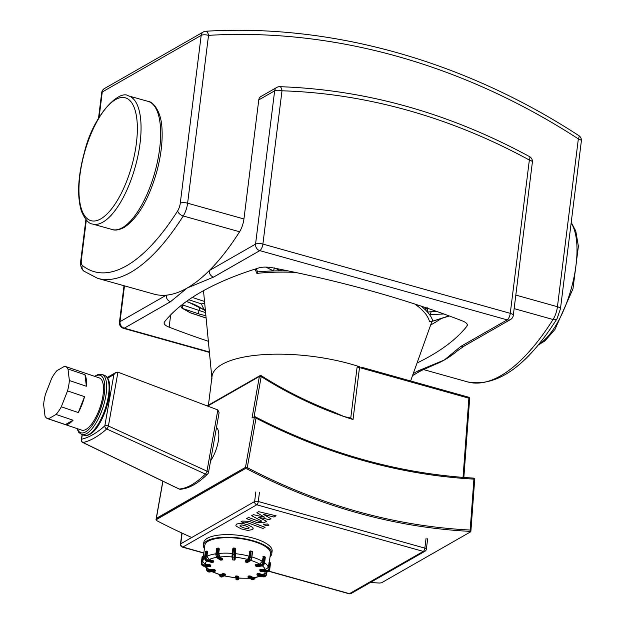 <?xml version="1.0" encoding="UTF-8"?>
<svg xmlns="http://www.w3.org/2000/svg" width="625" height="625" viewBox="0 0 625 625"><rect width="100%" height="100%" fill="white"/><g stroke="black" fill="none" stroke-linecap="round" stroke-linejoin="round"><path stroke-width="0.94" d="M83.781 271.086A5.508 5.016 -51.2 0 1 82.336 265.422A8.266 3.18 105.6 0 1 81.367 259.805A5.508 1.852 -172.9 0 0 80.797 260.492C80.148 265.227 81.141 268.758 83.781 271.086L97.688 278.359L154.016 294.125A216.297 83.219 -74.4 0 0 166.289 295.172A216.297 83.219 -74.4 0 0 187.148 288.031A216.297 83.219 -74.4 0 0 209.289 270.578A216.297 83.219 -74.4 0 0 239.578 231.758A13.773 5.297 105.6 0 0 243.945 218.969L258.773 99.906A5.508 4.742 -119.8 0 1 260.938 96.492L276.812 87.414A5.508 4.742 60.2 0 0 274.648 90.828A5.508 1.852 7.1 0 1 281.992 90.797A5.508 2.492 -88.3 0 0 279.719 86.688A5.508 5.508 0 0 0 276.812 87.414M258.773 99.906L274.648 90.828L255.555 244.109L209.289 270.578A5.508 4.742 60.2 0 0 213.547 277.102L259.812 250.633A5.508 2.117 -74.4 0 0 262.898 244.078A5.508 1.852 -172.9 0 0 255.555 244.109A5.508 4.742 60.2 0 0 259.812 250.633L507.18 319.883A5.508 4.742 60.2 0 0 510.555 319.516A5.508 5.508 0 0 0 513.289 315.414A5.508 1.852 -172.9 0 0 510.258 313.336A5.508 2.117 105.6 0 1 507.18 319.883L460.906 346.352A5.508 4.742 60.2 0 0 464.281 345.984L457.383 350.844A216.297 83.219 105.6 0 1 444.305 360.023A216.297 83.219 105.6 0 1 435.516 364.242L421.289 370.586A5.508 4.742 -119.8 0 1 421.289 370.586A5.508 4.742 -119.8 0 1 417.914 370.953L413.25 373.617M467.195 324.297L466.969 326.125A13.773 4.625 -172.9 0 0 467.352 325.242A13.773 4.625 -172.9 0 0 462.32 320.883A487.172 163.5 7.1 0 0 272.844 267.836A13.773 4.625 -172.9 0 0 258.953 267.883A487.172 163.5 7.1 0 0 164.492 321.93A13.773 4.625 -172.9 0 0 164.102 322.805A13.773 4.625 -172.9 0 0 169.133 327.164L170.664 314.906M208.352 341.281A487.172 163.5 7.1 0 1 169.133 327.164M466.969 326.125A487.172 163.5 7.1 0 1 417.047 363M209.383 351.992L124.281 328.172L170.547 301.695A5.508 4.742 -119.8 0 1 166.289 295.172L120.023 321.648A5.508 1.852 -172.9 0 0 119.453 322.336A5.508 5.508 0 0 0 123.438 328.32A5.508 2.117 -74.4 0 0 124.281 328.172A5.508 4.742 -119.8 0 1 120.023 321.648L124.477 285.859M464.281 345.984A5.508 4.742 60.2 0 0 464.289 345.984L510.555 319.516M441.43 318.453A484.414 162.578 7.1 0 1 430.633 325.047M449.039 315.867L432.305 321.289M437.508 311.719L430.984 311.742A2.758 1.898 103.1 0 1 429.555 314.641A117.102 39.305 -172.9 0 1 432.805 320.93L429.523 321.711A113.5 38.094 -172.9 0 0 414.805 304.039M443.844 313.977L429.555 314.641A117.102 39.305 -172.9 0 0 427.469 312.047A117.102 39.305 -172.9 0 0 424.953 309.461A117.102 39.305 -172.9 0 0 421.023 306.078M425.875 307.703L424.953 309.461A2.758 2.406 17.4 0 0 427.008 308.086M430.984 311.742L427.469 312.047L427.18 307.453M288.211 270.914A117.102 39.305 -172.9 0 0 287.203 270.891A117.102 39.305 -172.9 0 0 280.266 270.836A117.102 39.305 -172.9 0 0 273.469 270.938A117.102 39.305 -172.9 0 0 257.586 271.875L256.258 268.727M295.305 272.398A113.5 38.094 -172.9 0 0 256.883 273.375L257.586 271.875M286.945 270.656A2.758 1.719 66.9 0 0 287.203 270.891L287.492 270.766M256.875 273.367L255.07 269.102M265.852 267.102L273.469 270.938L274.453 267.914M282.383 269.727L280.266 270.836L275.617 268.383M211.977 378.93A96.438 32.367 7.1 0 1 350.445 363.969A96.438 32.367 7.1 0 1 359.352 366.672M182.422 308.438A2.758 1.344 -60.5 0 0 182.695 308.523A2.758 1.164 -71.5 0 1 182.914 305.062A2.758 0.922 -172.9 0 0 181.047 305.695A2.758 2.758 0 0 0 182.422 308.438L190.258 312.758M190.25 312.758A2.758 2.758 0 0 0 190.688 312.945A2.758 1.164 -71.6 0 1 190.5 312.828A2.758 1.312 118.2 0 1 190.25 312.758A2.758 1.312 118.2 0 1 190.234 312.75M206.117 318L190.5 312.828L182.695 308.523L198.938 313.953A2.758 1.164 -71.5 0 1 199.148 310.492L182.914 305.062L183.047 303.969M198.938 313.953L205.898 315.781M205.602 312.617L199.148 310.492L199.562 307.133M204.32 310.039A2.758 1.602 -55.2 0 0 204.352 310.062A2.758 1.602 -55.2 0 0 204.789 310.234L188.453 302.133A2.758 1.164 108.5 0 0 188.719 302.336A2.758 1.164 108.5 0 0 188.766 302.352M188.453 302.133L186.422 301.461M188.828 299.758L201.539 303.938L204.82 303.164M201.539 303.938A117.102 39.305 -172.9 0 0 204.789 310.234A117.102 39.305 -172.9 0 0 205.453 311.117M204.539 557.914A33.062 11.094 -172.9 0 0 202.891 560.797L204.813 545.344A33.062 11.094 7.1 0 1 208.234 541.203A33.062 11.094 7.1 0 1 245.82 539.516A33.062 11.094 7.1 0 1 270.438 553.516L269.328 562.414M222.508 559.484L222.469 559.25A0.688 0.523 122 0 1 221.812 559.961L222.234 559.734M216.617 548.953L217.953 548.523L217.227 554.32L218.18 554.484L218.898 548.695A0.688 0.523 -58 0 0 218.406 548.117L217.953 548.523L219.289 548.938L218.727 553.445L219.922 556.969L222.516 558.875M220.977 560.055L220.672 560.086A0.688 0.523 122 0 1 220.211 559.797M222.547 558.602L222.469 559.25L219.07 557.125A0.688 0.523 122 0 1 218.414 557.836A2.758 1.523 83.4 0 1 217.227 554.32L215.781 554.602L216.992 557.906A0.688 0.523 -58 0 0 217.273 557.969A2.758 1.523 -96.6 0 1 216.086 554.445L217.266 548.242M218.789 548.352L219.289 548.938L218.789 548.352M235.109 559.516L235.117 559.461A0.688 0.648 170 0 1 234.352 560.039L234.398 560.047M233.031 559.922L234.375 560.086A0.688 0.688 0 0 0 235.117 559.484L234.742 557.328A0.688 0.648 170 0 1 233.977 557.906L234.133 554.383L232.125 554.414L232.008 557.078A0.688 0.648 -10 0 0 232.609 557.789L233.594 548.016A0.688 0.688 0 0 0 232.844 548.617L234.852 548.594L234.133 554.383L234.859 554.68L235.578 548.891A0.688 0.648 -10 0 0 235.578 548.711L235.578 548.711A0.688 0.648 -10 0 0 234.977 548.18L235.625 549.133L235.195 558.859M233.008 559.961L232.992 559.922A0.688 0.648 170 0 1 232.391 559.398L232.391 559.398A0.688 0.688 0 0 0 233.008 559.961M233.562 548.055A0.688 0.648 -10 0 0 232.859 548.594M235.016 548.422L235.578 548.711A0.688 0.688 0 0 0 234.961 548.141L233.594 548.016L234.93 548.18M245.422 560.844L247.57 559.438L249.117 556.164L249.672 551.656L250.914 551.477L250.688 551A0.688 0.594 60.2 0 0 249.992 551.477L249.273 557.273A2.07 0.797 105.6 0 1 248.117 559.727A0.688 0.594 60.2 0 0 248.648 560.539A2.758 1.062 -74.4 0 0 250.188 557.266L249.273 557.273M257.008 566.523L256.703 566.555A0.688 0.523 122 0 1 256.242 566.266M264.672 556.758A0.688 0.523 122 0 1 265.164 557.336L265.203 557.57M255.461 565.508A0.688 0.523 -58 0 0 255.945 566.086L255.461 565.508M263.914 556.289L263.461 556.695L264.406 556.867A0.688 0.523 -58 0 0 263.914 556.289M255.539 564.867L259.703 564.109L262.305 561.266L263.344 556.352L262.867 556.758L263.461 556.695L262.734 562.492A2.07 1.578 122 0 1 260.789 564.617L261.086 565.5A2.758 2.102 -58 0 0 263.688 562.656L262.734 562.492M260.57 571.25L260.523 571.242A0.688 0.648 170 0 1 259.93 570.719L259.93 570.719A0.688 0.688 0 0 0 260.547 571.289L266.672 571.797L260.523 571.242L260.484 569.891L259.844 570.07A0.688 0.648 -10 0 0 259.844 570.25L259.844 570.25A0.688 0.648 -10 0 0 260.445 570.773L266.586 571.32A2.758 2.578 -10 0 0 269.641 568.992L268.914 568.695A2.07 1.938 170 0 1 266.625 570.445L266.672 571.797A2.758 2.578 170 0 0 269.727 569.469L269.719 569.516M270.383 563.32A0.688 0.648 170 0 1 270.445 563.492L270.445 563.492A0.688 0.648 170 0 1 270.445 563.672L270.438 563.719A0.688 0.688 0 0 0 270.445 563.492L270.359 563.016A0.688 0.648 -10 0 0 269.758 562.492L270.359 563.195A0.688 0.648 -10 0 0 270.359 563.016A0.688 0.688 0 0 0 269.742 562.445L269.047 562.383M259.922 569.422L259.844 570.023L260.562 569.25L265.312 569.672L268.367 567.344L269.07 562.43L268.93 562.836L269.641 562.898L268.914 568.695M257.094 573.992L258.641 573.453L262.898 574.648L264.695 574.398L267.422 571.812M248.133 576.961A0.688 0.523 -58 0 0 248.617 577.539L248.133 576.961M249.547 575.883L249.758 577.406A0.688 0.523 -58 0 0 250.414 576.695L248.32 576.656L248.398 576.016L250.492 576.055L253.773 577.852L260.852 576.234M235.477 576.75A0.688 0.648 -10 0 0 235.484 576.93L235.484 576.93A0.688 0.648 -10 0 0 236.078 577.453L236.117 576.57L235.477 576.75M237.562 576.047L237.445 577.578A0.688 0.648 -10 0 0 238.211 576.992L236.117 576.57L236.203 575.93L238.289 576.352L238.656 578.164L249.594 578.266M235.555 576.078L235.477 576.727L236.203 575.93M212.109 571.742L220.305 574.867L222.859 573.578L225 573.914L225.25 574.719M204.648 566.281L208.359 569.602L213.516 569.414L213.734 570.938A0.688 0.523 -58 0 0 214.383 570.227L208.297 570.648L208.594 571.523L214.898 571.188M215.18 570.938L215.141 570.695A0.688 0.523 122 0 1 214.484 571.406L209.352 572A2.758 2.102 122 0 1 208.211 571.758L209.508 572.039L208.594 571.523A2.758 2.102 -58 0 1 207.461 571.289L208.211 571.758M213.516 569.414L215.188 570.32M202.891 560.797L202.852 561.914L205.281 564.297L210.031 564.727L209.906 566.25A0.688 0.648 -10 0 0 210.672 565.664L203.805 564.82L203.766 565.695L209.906 566.25L210.039 566.727M203.422 556.516L202.82 556.461A0.688 0.688 0 0 0 202.07 557.062L203.414 556.555M202.789 556.5A0.688 0.648 -10 0 0 202.086 557.031M210.75 566.195L210.758 566.141A0.688 0.648 170 0 1 209.992 566.719L203.844 566.172A2.758 2.578 170 0 1 201.453 564.078L203.766 565.695A2.758 2.578 -10 0 1 201.367 563.602L201.453 564.078M210.031 564.727L210.828 565.539M205.32 552.164L205.953 551.633L205.227 557.43L206.148 557.422L206.641 551.156A0.688 0.594 60.2 0 0 205.953 551.633L207.508 551.805L206.945 556.312L209.078 559.578L213.336 560.766L213.586 561.57M357.109 367.016A10.336 3.469 7.1 0 1 359.5 367.57A1.375 0.531 105.6 0 0 359.383 366.68L357.109 367.016L350.75 418.062L343.898 416.508L332.531 411.5C307.945 402.148 284.203 390.227 261.32 375.734A1.375 1.375 0 0 0 259.898 375.703A1.375 1.188 60.2 0 0 259.367 376.484A1.375 0.492 10 0 1 261.188 376.547L261.32 375.734M261.094 375.766A1.375 1.188 60.2 0 0 259.898 375.703L207.133 405.883M350.75 418.062L353.031 419.516L359.5 367.57L468.891 398.195A1.375 0.438 4.2 0 1 469.648 398.641L469.648 398.641A1.375 1.375 0 0 0 468.648 397.219A1.375 0.531 105.6 0 1 468.891 398.195L463.047 477.406M65.312 366.453L99.312 377.922A27.555 10.102 108.6 0 1 101.609 402.117A27.555 10.102 108.6 0 1 86.023 429.391A27.555 10.102 108.6 0 1 81.695 430.141L47.695 418.664A27.555 10.102 108.6 0 1 45.016 416.117L43.633 404.586A27.555 10.102 108.6 0 1 45.469 394.203L51.703 378.305A27.555 10.102 108.6 0 1 56.953 370.641L64.578 366.281A27.555 10.102 108.6 0 1 65.312 366.453A27.555 10.102 108.6 0 1 67.984 368.992L84.984 374.734L86.375 386.266L69.375 380.531L67.984 368.992M108.406 426.008A2.758 0.977 -170 0 0 104.812 425.906A2.758 2.164 48.5 0 0 104.805 426.031A2.758 2.164 48.5 0 0 106.727 428.984L205.398 474.07A2.758 2.07 45.2 0 0 207.773 473.844L207.773 473.844A2.758 2.758 0 0 0 208.547 472.367L208.547 472.367A2.758 0.977 -170 0 0 206.992 471.172A2.758 0.836 114.6 0 1 205.398 474.07C195.883 483.398 187.164 488.383 179.234 489.039L83.047 442.531A2.758 2.508 -102.2 0 1 81.555 439.211A2.758 0.977 -170 0 0 81.273 439.547L81.273 439.547A2.758 2.758 0 0 0 82.789 442.508A2.758 0.945 -64.2 0 0 83.047 442.531C90.391 440.906 98.281 436.391 106.727 428.984A2.758 0.836 -65.4 0 0 108.406 426.008L117.93 372.164L217.828 409.93L206.992 471.172L108.406 426.008M180.484 489.266A2.758 2.531 -94 0 1 180.438 489.273L180.438 489.273A2.758 2.531 -94 0 1 179.234 489.039A2.758 0.945 115.8 0 1 179.047 489.008M217.828 409.93L219.102 412.672L208.547 472.367M107.688 378.141L113.883 374.594L115.828 372.523L117.93 372.164M84.539 396.648L78.297 412.547L61.297 406.805L67.539 390.906L84.539 396.648A27.555 10.102 108.6 0 1 78.297 412.547M73.055 420.211L65.43 424.57L48.43 418.836L56.055 414.469L73.055 420.211A27.555 10.102 108.6 0 1 69.016 423.656A27.555 10.102 108.6 0 1 65.43 424.57M84.984 374.734A27.555 10.102 108.6 0 1 86.375 386.266M48.43 418.836A27.555 10.102 108.6 0 1 47.695 418.664M61.297 406.805A27.555 10.102 108.6 0 1 56.055 414.469M69.375 380.531A27.555 10.102 108.6 0 1 67.539 390.906M216.469 427.555A20.664 7.578 108.6 0 1 218.234 441.484A20.664 7.578 108.6 0 1 210.594 460.805M204.414 548.555A34.445 11.562 7.1 0 1 203.445 545.172A34.445 11.562 7.1 0 1 207.008 540.859A34.445 11.562 7.1 0 1 246.156 539.102A34.445 11.562 7.1 0 1 271.805 553.688A34.445 11.562 7.1 0 1 270.031 556.727M203.445 545.172L203.766 542.594A34.445 11.562 7.1 0 1 207.328 538.281A34.445 11.562 7.1 0 1 246.477 536.523A34.445 11.562 7.1 0 1 272.125 551.109L271.805 553.688M473.219 478.133A1.375 0.617 93.2 0 1 473.391 478.086A1.375 0.617 93.2 0 1 473.922 479.117L470.172 530.031L470.812 530.445L470.172 530.031A589.93 507.25 -119.8 0 1 247.273 467.633L256.031 418.117L254.469 416.57L245.484 467.367L247.273 467.633L245.484 467.367L156.273 518.805M256.031 418.117A591.305 508.437 60.2 0 0 473.922 479.117A1.375 0.438 4.2 0 1 474.688 479.57A1.375 1.375 0 0 0 473.391 478.086C398.516 473.742 325.664 453.242 254.828 416.602L252.031 417.969L259.367 376.484L207.641 406.078M474.688 479.57L470.852 531.609M191.75 537.5A591.305 508.437 60.2 0 1 156.688 520.609L156.125 519.641L162.922 481.219M162.82 481.164L155.977 519.828L245.258 468.648L247.047 468.914A591.305 508.437 60.2 0 0 470.078 531.359L470.711 531.766L381.578 582.758L379.719 583.047A591.305 508.437 60.2 0 1 370.352 582.492M470.711 531.766L470.078 531.359L470.172 530.031A589.93 507.25 -119.8 0 1 247.273 467.633L247.047 468.914M245.258 468.648L245.484 467.367L156.352 518.359M266.57 521.242L258.414 517.203L269.328 519.664L270.938 518.742L263.391 514.359L273.945 517.023L276.062 515.812L258.664 511.68L256.867 512.711L264.516 517.18L253.422 514.68L251.625 515.711L261.711 521.055L261.07 521.422L259 521.344L248.539 517.469L246.477 518.641L257.188 522.609L263.859 522.805L266.57 521.242M240.234 525.227L239.93 526.023L243.094 527.648L247.18 528.719L248.797 528.414L249.086 527.625L245.953 526.008L241.836 524.93L240.234 525.227L239.93 526.023M247.758 530.438L252.156 529.656L253.156 528.469L252.867 527.516L248.008 524.836L241.258 523.211L236.883 523.984L235.859 525.188L236.148 526.133L241.039 528.82L247.758 530.438M248.797 528.414L249.086 527.625M247.094 522.547L263 528.453L265.055 527.281L248.922 521.289L242.242 521.078L241.078 521.742L244.227 522.914L247.094 522.547M263.852 524L265.109 525.414L268.859 525.398L267.602 523.984L263.562 524.352M99.125 117.242L102.273 91.961L201.18 35.383L180.273 203.227A8.266 3.18 105.6 0 1 177.656 210.898A210.789 81.094 105.6 0 1 82.336 265.422M81.367 259.805L86.328 220.031M97.688 278.359A216.297 83.219 -74.4 0 0 183.242 215.984L239.578 231.758M177.656 210.898A5.508 3.133 32.4 0 0 183.242 215.984A13.773 5.297 -74.4 0 0 187.617 203.195A5.508 1.852 -172.9 0 0 180.273 203.227M243.945 218.969L187.617 203.195L208.523 35.352A673.695 579.273 -119.8 0 1 578.344 138.891A5.508 1.852 7.1 0 1 581.367 140.969L560.461 308.812A5.508 1.852 -172.9 0 0 557.438 306.734A13.773 5.297 105.6 0 1 553.062 319.516A5.508 3.133 32.4 0 0 557.023 318.75C526.836 366.359 496.992 387.406 467.508 381.891A216.297 83.219 105.6 0 0 553.062 319.516L514.133 308.617M581.367 140.969A5.508 5.508 0 0 0 578.898 135.664A5.508 1.445 123 0 1 578.344 138.891L557.438 306.734L515.82 295.078M201.18 35.383A5.508 1.852 7.1 0 1 208.523 35.352A5.508 2.586 -93.4 0 0 205.758 31.25A5.508 5.508 0 0 0 203.344 31.969A5.508 4.742 60.2 0 0 201.18 35.383M102.273 91.961A5.508 4.742 -119.8 0 1 104.438 88.547A5.508 5.508 0 0 0 101.703 92.656A5.508 1.852 7.1 0 1 102.273 91.961M460.906 346.352L444.305 360.023L417.914 370.953M170.547 301.695L187.148 288.031L213.547 277.102M529.547 156.609A5.508 1.641 118.6 0 1 529.352 160.047A5.508 1.852 7.1 0 1 532.383 162.125A5.508 5.508 0 0 0 529.547 156.609C448.875 112.906 365.594 89.602 279.719 86.688M529.352 160.047L510.258 313.336L262.898 244.078L281.992 90.797A604.805 520.047 -119.8 0 1 529.352 160.047M204.523 301.461L192.289 297.43M219.078 548.414L218.695 548.172A0.688 0.688 0 0 0 218.25 548.07L217.109 548.203A0.688 0.688 0 0 0 216.5 548.805L215.891 554.75M220.672 560.086L217.273 557.969L218.414 557.836L221.812 559.961L220.672 560.086M219.07 557.125A2.07 1.141 -96.6 0 1 218.18 554.484M232.391 559.398L232.125 554.414L232.844 548.617L232.133 554.391M232.992 559.922L232.609 557.789L233.977 557.906L234.352 560.039L232.992 559.922M234.742 557.328L234.859 554.68M245.695 562.016L247.016 562.477A0.688 0.688 0 0 0 247.547 562.414A0.688 0.594 -119.8 0 1 247.125 562.461L246.938 562.406M250.875 551.055L252.516 552.078L251.742 557.773M245.375 560.742L245.297 561.383A0.688 0.688 0 0 0 245.797 562.133L245.898 562.117A0.688 0.594 -119.8 0 1 245.367 561.297L245.375 561.508M250.188 557.266L250.914 551.477L252.133 551.812L251.719 557.961A2.07 0.797 -74.4 0 1 250.563 560.414A0.688 0.594 -119.8 0 1 249.875 560.883L247.125 562.461L245.898 562.117L248.648 560.539L249.875 560.883A2.758 1.062 105.6 0 0 251.414 557.609L250.188 557.266M248.117 559.727L245.367 561.297L245.445 560.656M262.172 565.906L261.836 565.969A2.758 2.102 122 0 0 264.445 563.133L263.688 562.656L264.406 556.867L265.164 557.336L264.398 563.406M255.945 566.086L261.086 565.5L261.836 565.969L256.703 566.555L255.945 566.086M260.789 564.617L255.648 565.211L255.734 564.562M269.641 568.992L270.359 563.195L269.641 568.992M266.625 570.445L260.484 569.891L260.562 569.25M269.719 562.484L269.07 562.43M266.719 571.797L269.727 569.492L270.445 563.695M257.359 575.164L257.57 575.266A0.688 0.594 -119.8 0 1 257.031 574.445L257.039 574.664M257.727 573.453L257.648 574.102A0.688 0.594 60.2 0 0 258.18 574.914L258.562 574.094L257.031 574.445L257.117 573.805M266.461 574.57L266.148 574.219A2.07 1.773 -119.8 0 1 264.07 575.641L263.688 576.461A2.758 2.367 60.2 0 0 265.375 576.273A2.758 2.367 60.2 0 0 266.461 574.57M266.484 574.383L266.688 572.742M266.281 573.148L266.148 574.219M258.18 574.914L263.688 576.461L263.078 576.805L257.57 575.266L258.18 574.914M264.07 575.641L258.562 574.094L258.641 573.453M262.891 576.758L263.078 576.805A2.758 2.367 -119.8 0 0 264.766 576.625L262.969 576.828L257.461 575.281A0.688 0.688 0 0 1 256.961 574.539L257.047 573.891M255.18 577.641A2.07 1.141 -96.6 0 1 253.812 578.82A0.688 0.523 122 0 1 253.156 579.523A2.758 1.523 83.4 0 0 253.797 579.688L255.312 577.617M249.758 577.406L253.156 579.523L252.016 579.656L248.617 577.539L249.758 577.406M253.812 578.82L250.414 576.695L250.492 576.055M251.555 579.367A0.688 0.523 -58 0 0 252.016 579.656A2.758 1.523 -96.6 0 0 252.656 579.82L248.336 577.477A0.688 0.688 0 0 1 248.016 576.805L248.094 576.164M238.914 578.188L238.586 579.125A0.688 0.648 170 0 1 237.82 579.711L238.953 577.93M237.445 577.578L237.82 579.711L236.453 579.586L236.078 577.453L237.445 577.578M238.586 579.125L238.289 576.352M235.852 578.883A0.688 0.648 -10 0 0 236.453 579.586L235.484 576.93A0.688 0.688 0 0 1 235.477 576.727M222.859 573.578L222.781 574.219A0.688 0.594 60.2 0 0 223.312 575.039L223.695 574.219L222.781 574.219L220.031 575.797A0.688 0.594 60.2 0 0 220.562 576.609L223.312 575.039L224.539 575.383A0.688 0.594 60.2 0 0 225.227 574.906L224.922 574.562L224.539 575.383L221.789 576.953A2.758 1.062 105.6 0 1 221.367 577.031L222.211 576.906A0.688 0.594 -119.8 0 1 221.789 576.953L220.562 576.609A2.758 1.062 -74.4 0 1 220.141 576.688L221.367 577.031M225 573.914L224.922 574.562L223.695 574.219L223.773 573.578M219.336 574.578L219.328 574.57A2.07 0.797 105.6 0 0 220.031 575.797M209.656 571.961L214.648 571.445A0.688 0.688 0 0 0 215.25 570.852L215.328 570.203M215.219 570.055L215.141 570.695L214.383 570.227L214.461 569.586M206.617 568.289L207.461 571.289A2.758 2.102 -58 0 1 206.633 569.211L206.883 568.508M208.297 570.648A2.07 1.578 122 0 1 206.828 568.914M203.891 566.18L210.008 566.766A0.688 0.688 0 0 0 210.758 566.164L210.75 565.023M201.359 562.828L202.078 557.086L201.367 563.602A2.758 2.578 -10 0 1 201.352 562.875L201.992 562.703L202.719 556.906L203.367 556.969M203.805 564.82A2.07 1.938 170 0 1 201.992 562.703M215.883 553.789A33.062 11.094 -172.9 0 0 206.945 556.312M232.25 553.391A33.062 11.094 -172.9 0 0 218.727 553.445M249.117 556.164A33.062 11.094 -172.9 0 0 235.062 553.641M262.305 561.266A33.062 11.094 -172.9 0 0 251.906 556.953M268.367 567.344A33.062 11.094 -172.9 0 0 264.617 562.781M205.281 564.297A30.312 10.172 7.1 0 1 206.789 561.094M209.547 569.867A30.312 10.172 7.1 0 1 205.969 566.406M220.734 574.789A30.312 10.172 7.1 0 1 212.664 571.672M235.625 577.727A30.312 10.172 7.1 0 1 224.242 575.742M249.297 578.078A30.312 10.172 7.1 0 1 238.578 578M260.109 576.023A30.312 10.172 7.1 0 1 253.117 577.695M265.352 571.719A30.312 10.172 7.1 0 1 262.898 574.648M262.398 565.93A30.312 10.172 7.1 0 1 265.312 569.672M250.82 560.375A30.312 10.172 7.1 0 1 259.703 564.109M234.906 557.164A30.312 10.172 7.1 0 1 247.57 559.438M219.922 556.969A30.312 10.172 7.1 0 1 231.977 556.906M213.336 560.766L212.867 562.227A0.688 0.594 60.2 0 0 213.562 561.758L207.742 559.867L207.359 560.688L212.867 562.227L212.07 562.531M206.555 560.977L212.156 562.602A0.688 0.688 0 0 0 212.68 562.531A0.688 0.594 -119.8 0 1 212.258 562.578L206.75 561.039A2.758 2.367 -119.8 0 1 204.617 557.773L204.602 557.969M205.344 551.977A0.688 0.594 -119.8 0 1 205.609 551.555A0.688 0.688 0 0 0 205.273 552.07L204.547 557.859L206.641 561.055L207.359 560.688A2.758 2.367 60.2 0 1 205.227 557.43L204.617 557.773L205.344 551.977M207.266 551.328L206.828 551.211M207.742 559.867A2.07 1.773 -119.8 0 1 206.148 557.422M209.078 559.578A30.312 10.172 7.1 0 1 216.453 557.406M468.438 397.258A1.375 0.531 105.6 0 1 468.648 397.219L361.602 367.25M254.07 416.797L261.188 376.547A398.43 342.594 60.2 0 0 343.898 416.508A398.43 342.594 60.2 0 0 353.031 419.516M94.93 376.445A30.312 11.109 108.6 0 1 104.031 395.82A30.312 11.109 108.6 0 1 85.57 431.93A30.312 11.109 108.6 0 1 77.312 428.656M76.898 428.523L78.75 432.375L81.594 434.461A31.688 11.617 -71.4 0 0 86.562 433.609A31.688 11.617 -71.4 0 0 104.492 402.242A31.688 11.617 -71.4 0 0 101.852 374.414L98.344 374.352L94.516 376.305M88.992 434.43A31.688 11.617 108.6 0 1 84.023 435.281C85.312 435.938 87.273 435.625 89.898 434.352L92.406 432.547C98.141 428.312 106.984 412.266 109.422 394.648C110.914 379.008 107.07 376.469 104.281 375.234A31.688 11.617 108.6 0 1 106.922 403.055A31.688 11.617 108.6 0 1 88.992 434.43M113.883 374.594L104.812 425.906C96.562 433.172 88.805 437.609 81.555 439.211L82.352 434.719M255.828 491.953L254.641 501.523L180.766 543.789L182.094 533.133M180.477 544.133A2.758 2.758 0 0 0 182.469 547.125A2.758 1.062 -74.4 0 0 182.891 547.047A2.758 2.367 -119.8 0 1 180.766 543.789A2.758 0.922 -172.9 0 0 180.477 544.133L181.859 533.023M351.125 593.492A2.758 2.367 -119.8 0 1 349.43 593.672A2.758 1.062 105.6 0 1 349.008 593.75A2.758 2.758 0 0 0 351.125 593.492L424.992 551.227A2.758 2.758 0 0 0 426.359 549.172A2.758 0.922 -172.9 0 0 424.852 548.133A2.758 1.062 105.6 0 1 423.305 551.406A2.758 2.367 60.2 0 0 424.992 551.227M426.094 538.141L424.852 548.133L258.305 501.508A2.758 0.922 -172.9 0 0 254.641 501.523A2.758 2.367 60.2 0 0 256.766 504.789A2.758 1.062 -74.4 0 0 258.305 501.508L259.445 492.344M203.867 552.922L182.891 547.047L256.766 504.789L423.305 551.406L349.43 593.672L268.867 571.117M538.742 344.25A66.539 25.602 -74.4 0 0 538.789 344.227A66.539 25.602 -74.4 0 0 571.734 286.93A66.539 25.602 -74.4 0 0 571.141 223.102M122.43 227.664A66.539 25.602 -74.4 0 0 157.727 160.391A66.539 25.602 -74.4 0 0 148.117 101.383C153.359 101.75 161.578 111.75 162.039 129.75C162.625 142.664 160.82 156.836 156.617 172.289C148.531 199.961 137.703 218.359 124.125 227.477C119.047 230 115.086 230.68 112.242 229.539A66.539 25.602 -74.4 0 0 122.43 227.664M102.836 222.18A66.539 25.602 -74.4 0 0 138.133 154.906A66.539 25.602 -74.4 0 0 128.523 95.898C119.445 89.234 93.531 114.5 84.453 152.086C77.922 176.117 76.891 195.758 81.352 210.992C84.93 219.422 88.695 223.773 92.648 224.055A66.539 25.602 -74.4 0 0 102.836 222.18M100.711 218.914A63.789 24.539 -74.4 0 0 136.328 115.469A63.789 24.539 -74.4 0 0 87.367 143.477A63.789 24.539 -74.4 0 0 100.711 218.914M560.461 308.812L557.023 318.75M423.281 369.508L467.508 381.891M578.898 135.664C463.891 60.703 331.273 23.555 205.758 31.25M104.438 88.547L203.344 31.969M101.703 92.656L98.516 118.266M85.898 219.547L80.797 260.492M124.008 285.727L119.453 322.336M412.547 375.586L421.289 370.578M123.438 328.32L209.422 352.398M532.383 162.125L513.289 315.414M449.352 315.984L432.367 321.273M410.617 380.969L431.945 321.383M211.859 377.695L203.492 290.695M190.688 312.945L206.117 318.055M205.523 311.203L204.352 310.062C194.648 303.969 192.07 303.672 188.719 302.336L186.312 301.531M216.992 557.906L220.391 560.031A0.688 0.688 0 0 0 220.836 560.133L221.977 560A0.688 0.688 0 0 0 222.578 559.398L222.664 558.758M247.547 562.414L250.297 560.836L251.789 557.867L252.516 552.078A0.688 0.688 0 0 0 252.016 551.328L250.789 550.984A0.688 0.688 0 0 0 250.266 551.047L249.953 551.227M255.43 564.711L255.344 565.359A0.688 0.688 0 0 0 255.664 566.023L256.422 566.5A0.688 0.688 0 0 0 256.859 566.602L262 566.008L264.555 563.281L265.273 557.484A0.688 0.688 0 0 0 264.961 556.82L264.203 556.344A0.688 0.688 0 0 0 263.758 556.242L263.18 556.312M259.836 570.047A0.688 0.688 0 0 0 259.844 570.25L259.93 570.719M266.758 572.664L266.531 574.484L264.766 576.625M222.211 576.906L224.961 575.336A0.688 0.688 0 0 0 225.297 574.82L225.383 574.18M219.281 574.469L220.141 576.688M252.656 579.82L253.797 579.688M236.531 579.758L237.898 579.875M235.656 577.891L224.016 575.875M212.68 562.531L213.289 562.188A0.688 0.688 0 0 0 213.633 561.672L213.711 561.031M207.375 551.312L206.75 551.141A0.688 0.688 0 0 0 206.219 551.203L205.609 551.555M212.008 376.5L208.438 405.141M81.594 434.461L84.023 435.281M101.852 374.414L104.281 375.234M82.789 442.508L179.047 489A2.758 2.758 0 0 0 180.438 489.273C189.148 488.484 198.258 483.344 207.773 473.844M82.141 434.648L81.273 439.547M115.828 372.523L107.219 377.445M469.648 398.641L463.844 477.469M182.469 547.125L203.844 553.109M268.688 571.266L349.008 593.75M426.359 549.172L427.656 538.789M571.219 222.445L575.781 231.031L578.391 246.312L572.969 288.852L554.93 329.492L545.031 340.805L537.852 345.328M148.117 101.383L128.523 95.898M112.242 229.539L92.648 224.055"/></g></svg>
